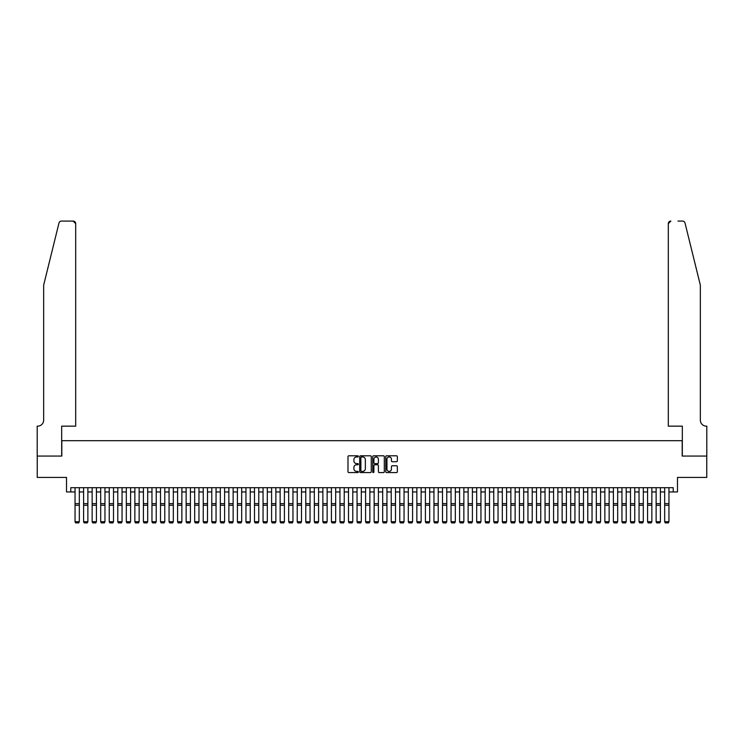 <?xml version="1.0" encoding="UTF-8"?>
<svg xmlns="http://www.w3.org/2000/svg" width="744" height="744" viewBox="0 0 744 744"><rect width="100%" height="100%" fill="white"/><g stroke="black" fill="none" stroke-linecap="round" stroke-linejoin="round"><path stroke-width="1.12" d="M358.329 456.379A0.586 0.586 0 0 0 357.743 455.793L348.834 455.793A0.837 0.837 0 0 0 347.987 456.63L347.987 471.733A0.837 0.837 0 0 0 348.834 472.57L357.743 472.57A0.586 0.586 0 0 0 358.329 471.984A0.586 0.586 0 0 0 357.743 471.398L356.59 471.398A2.688 2.688 0 0 1 353.902 468.711L353.902 467.455A2.688 2.688 0 0 1 356.59 464.768L357.743 464.768A0.586 0.586 0 0 0 358.329 464.182A0.586 0.586 0 0 0 357.743 463.596L356.59 463.596A2.688 2.688 0 0 1 353.902 460.908L353.902 459.653A2.688 2.688 0 0 1 356.59 456.974L357.743 456.974A0.586 0.586 0 0 0 358.329 456.379M396.515 461.708A0.837 0.837 0 0 0 397.352 460.871L397.352 456.63A0.837 0.837 0 0 0 396.515 455.793L386.62 455.793A0.837 0.837 0 0 0 385.773 456.63L385.773 471.733A0.837 0.837 0 0 0 386.62 472.57L396.515 472.57A0.837 0.837 0 0 0 397.352 471.733L397.352 466.618A0.837 0.837 0 0 0 396.515 465.772L392.274 465.772A0.837 0.837 0 0 0 391.437 466.618L391.437 469.157A2.241 2.241 0 0 1 389.196 471.398A2.241 2.241 0 0 1 386.954 469.157L386.954 459.215A2.241 2.241 0 0 1 389.196 456.974A2.241 2.241 0 0 1 391.437 459.215L391.437 460.871A0.837 0.837 0 0 0 392.274 461.708L396.515 461.708M70.782 491.951L70.782 487.683L673.218 487.683L673.218 491.951L677.486 491.951L677.486 477.425L706.754 477.425L706.754 456.063L682.192 456.063L682.192 440.681L61.808 440.681L61.808 456.063L37.246 456.063L37.246 477.425L66.514 477.425L66.514 491.951L75.051 491.951M371.265 456.63A0.837 0.837 0 0 0 370.428 455.793L360.533 455.793A0.837 0.837 0 0 0 359.687 456.63L359.687 471.733A0.837 0.837 0 0 0 360.533 472.57L370.428 472.57A0.837 0.837 0 0 0 371.265 471.733L371.265 456.63M373.572 455.793L383.467 455.793A0.837 0.837 0 0 1 384.313 456.63L384.313 471.733A0.837 0.837 0 0 1 383.467 472.57L379.235 472.57A0.837 0.837 0 0 1 378.398 471.733L378.398 465.605A0.837 0.837 0 0 0 377.561 464.768L374.743 464.768A0.837 0.837 0 0 0 373.907 465.605L373.907 471.984A0.586 0.586 0 0 1 373.321 472.57A0.586 0.586 0 0 1 372.735 471.984L372.735 456.63A0.837 0.837 0 0 1 373.572 455.793M79.329 491.951L83.598 491.951M87.876 491.951L92.144 491.951M96.422 491.951L100.691 491.951M104.96 491.951L109.238 491.951M113.507 491.951L117.785 491.951M122.053 491.951L126.322 491.951M130.6 491.951L134.869 491.951M139.147 491.951L143.415 491.951M147.693 491.951L151.962 491.951M156.231 491.951L160.509 491.951M164.777 491.951L169.055 491.951M173.324 491.951L177.593 491.951M181.871 491.951L186.14 491.951M190.418 491.951L194.686 491.951M198.964 491.951L203.233 491.951M207.502 491.951L211.78 491.951M216.048 491.951L220.326 491.951M224.595 491.951L228.864 491.951M233.142 491.951L237.41 491.951M241.688 491.951L245.957 491.951M250.235 491.951L254.504 491.951M258.773 491.951L263.051 491.951M267.319 491.951L271.597 491.951M275.866 491.951L280.144 491.951M284.413 491.951L288.681 491.951M292.959 491.951L297.228 491.951M301.506 491.951L305.775 491.951M310.043 491.951L314.321 491.951M318.59 491.951L322.868 491.951M327.137 491.951L331.415 491.951M335.683 491.951L339.952 491.951M344.23 491.951L348.499 491.951M352.777 491.951L357.046 491.951M361.314 491.951L365.592 491.951M369.861 491.951L374.139 491.951M378.408 491.951L382.686 491.951M386.954 491.951L391.223 491.951M395.501 491.951L399.77 491.951M404.048 491.951L408.317 491.951M412.585 491.951L416.863 491.951M421.132 491.951L425.41 491.951M429.679 491.951L433.957 491.951M438.225 491.951L442.494 491.951M446.772 491.951L451.041 491.951M455.319 491.951L459.587 491.951M463.856 491.951L468.134 491.951M472.403 491.951L476.681 491.951M480.95 491.951L485.228 491.951M489.496 491.951L493.765 491.951M498.043 491.951L502.312 491.951M506.59 491.951L510.858 491.951M515.136 491.951L519.405 491.951M523.674 491.951L527.952 491.951M532.22 491.951L536.498 491.951M540.767 491.951L545.036 491.951M549.314 491.951L553.582 491.951M557.861 491.951L562.129 491.951M566.407 491.951L570.676 491.951M574.945 491.951L579.223 491.951M583.491 491.951L587.769 491.951M592.038 491.951L596.307 491.951M600.585 491.951L604.853 491.951M609.131 491.951L613.4 491.951M617.678 491.951L621.947 491.951M626.216 491.951L630.494 491.951M634.762 491.951L639.04 491.951M643.309 491.951L647.578 491.951M651.856 491.951L656.124 491.951M660.402 491.951L664.671 491.951M668.949 491.951L673.218 491.951M361.454 456.974A0.586 0.586 0 0 0 360.868 457.56L360.868 470.812A0.586 0.586 0 0 0 361.454 471.398L362.672 471.398A2.688 2.688 0 0 0 365.351 468.711L365.351 459.653A2.688 2.688 0 0 0 362.672 456.974L361.454 456.974M378.398 459.253A2.241 2.241 0 0 0 376.148 457.011A2.241 2.241 0 0 0 373.907 459.253L373.907 462.759A0.837 0.837 0 0 0 374.743 463.596L377.561 463.596A0.837 0.837 0 0 0 378.398 462.759L378.398 459.253M75.051 521.87L75.693 522.93L75.051 521.711L79.329 521.711L78.687 522.93L75.693 522.865L78.687 522.93M79.329 487.683L79.329 521.711L78.687 522.865M75.051 487.683L75.051 521.711L75.693 522.865M58.981 223.023C59.632 221.619 59.632 221.619 58.981 223.023L43.654 285.166L43.654 420.174A5.98 5.98 0 0 1 37.674 426.154L37.2 426.154L37.2 456.063L61.678 456.063L61.678 426.154L75.693 426.154L75.693 223.637A2.567 2.567 0 0 0 73.135 221.07L61.464 221.07A2.567 2.567 0 0 0 58.981 223.023M66.039 221.07L73.135 221.07L75.693 223.637L75.693 426.154M43.654 420.174A5.98 5.98 0 0 1 37.674 426.154M695.649 266.11L685.019 223.023C684.368 221.619 684.368 221.619 685.019 223.023L700.346 285.166L700.346 420.174A5.98 5.98 0 0 0 706.326 426.154L706.8 426.154L706.8 456.063L682.322 456.063L682.322 426.154L668.307 426.154L668.307 223.637L668.307 426.154M677.961 221.07L682.536 221.07A2.567 2.567 0 0 1 685.019 223.023M670.865 221.07A2.567 2.567 0 0 0 668.307 223.637L670.865 221.07M700.346 420.174A5.98 5.98 0 0 0 706.326 426.154M83.598 521.87L84.239 522.93L83.598 521.711L87.876 521.711L87.234 522.93L84.239 522.865L87.234 522.93M92.144 521.87L92.786 522.93L92.144 521.711L96.422 521.711L95.781 522.93L92.786 522.865L95.781 522.93M100.691 521.87L101.333 522.93L100.691 521.711L104.96 521.711L104.318 522.93L101.333 522.865L104.318 522.93M109.238 521.87L109.88 522.93L109.238 521.711L113.507 521.711L112.865 522.93L109.88 522.865L112.865 522.93M87.876 487.683L87.876 521.711L87.234 522.865M83.598 487.683L83.598 521.711L84.239 522.865M96.422 487.683L96.422 521.711L95.781 522.865M92.144 487.683L92.144 521.711L92.786 522.865M104.96 487.683L104.96 521.711L104.318 522.865M100.691 487.683L100.691 521.711L101.333 522.865M113.507 487.683L113.507 521.711L112.865 522.865M109.238 487.683L109.238 521.711L109.88 522.865M117.785 521.87L118.426 522.93L117.785 521.711L122.053 521.711L121.412 522.93L118.426 522.865L121.412 522.93M122.053 487.683L122.053 521.711L121.412 522.865M117.785 487.683L117.785 521.711L118.426 522.865M126.322 521.87L126.964 522.93L126.322 521.711L130.6 521.711L129.958 522.93L126.964 522.865L129.958 522.93M130.6 487.683L130.6 521.711L129.958 522.865M126.322 487.683L126.322 521.711L126.964 522.865M134.869 521.87L135.51 522.93L134.869 521.711L139.147 521.711L138.505 522.93L135.51 522.865L138.505 522.93M139.147 487.683L139.147 521.711L138.505 522.865M134.869 487.683L134.869 521.711L135.51 522.865M143.415 521.87L144.057 522.93L143.415 521.711L147.693 521.711L147.052 522.93L144.057 522.865L147.052 522.93M147.693 487.683L147.693 521.711L147.052 522.865M143.415 487.683L143.415 521.711L144.057 522.865M151.962 521.87L152.604 522.93L151.962 521.711L156.231 521.711L155.589 522.93L152.604 522.865L155.589 522.93M156.231 487.683L156.231 521.711L155.589 522.865M151.962 487.683L151.962 521.711L152.604 522.865M160.509 521.87L161.15 522.93L160.509 521.711L164.777 521.711L164.136 522.93L161.15 522.865L164.136 522.93M164.777 487.683L164.777 521.711L164.136 522.865M160.509 487.683L160.509 521.711L161.15 522.865M169.055 521.87L169.697 522.93L169.055 521.711L173.324 521.711L172.682 522.93L169.697 522.865L172.682 522.93M173.324 487.683L173.324 521.711L172.682 522.865M169.055 487.683L169.055 521.711L169.697 522.865M177.593 521.87L178.235 522.93L177.593 521.711L181.871 521.711L181.229 522.93L178.235 522.865L181.229 522.93M181.871 487.683L181.871 521.711L181.229 522.865M177.593 487.683L177.593 521.711L178.235 522.865M186.14 521.87L186.781 522.93L186.14 521.711L190.418 521.711L189.776 522.93L186.781 522.865L189.776 522.93M190.418 487.683L190.418 521.711L189.776 522.865M186.14 487.683L186.14 521.711L186.781 522.865M194.686 521.87L195.328 522.93L194.686 521.711L198.964 521.711L198.323 522.93L195.328 522.865L198.323 522.93M198.964 487.683L198.964 521.711L198.323 522.865M194.686 487.683L194.686 521.711L195.328 522.865M203.233 521.87L203.875 522.93L203.233 521.711L207.502 521.711L206.86 522.93L203.875 522.865L206.86 522.93M207.502 487.683L207.502 521.711L206.86 522.865M203.233 487.683L203.233 521.711L203.875 522.865M211.78 521.87L212.421 522.93L211.78 521.711L216.048 521.711L215.407 522.93L212.421 522.865L215.407 522.93M216.048 487.683L216.048 521.711L215.407 522.865M211.78 487.683L211.78 521.711L212.421 522.865M220.326 521.87L220.968 522.93L220.326 521.711L224.595 521.711L223.953 522.93L220.968 522.865L223.953 522.93M224.595 487.683L224.595 521.711L223.953 522.865M220.326 487.683L220.326 521.711L220.968 522.865M228.864 521.87L229.505 522.93L228.864 521.711L233.142 521.711L232.5 522.93L229.505 522.865L232.5 522.93M233.142 487.683L233.142 521.711L232.5 522.865M228.864 487.683L228.864 521.711L229.505 522.865M237.41 521.87L238.052 522.93L237.41 521.711L241.688 521.711L241.047 522.93L238.052 522.865L241.047 522.93M241.688 487.683L241.688 521.711L241.047 522.865M237.41 487.683L237.41 521.711L238.052 522.865M245.957 521.87L246.599 522.93L245.957 521.711L250.235 521.711L249.593 522.93L246.599 522.865L249.593 522.93M250.235 487.683L250.235 521.711L249.593 522.865M245.957 487.683L245.957 521.711L246.599 522.865M254.504 521.87L255.146 522.93L254.504 521.711L258.773 521.711L258.14 522.93L255.146 522.865L258.14 522.93M258.773 487.683L258.773 521.711L258.14 522.865M254.504 487.683L254.504 521.711L255.146 522.865M263.051 521.87L263.692 522.93L263.051 521.711L267.319 521.711L266.678 522.93L263.692 522.865L266.678 522.93M267.319 487.683L267.319 521.711L266.678 522.865M263.051 487.683L263.051 521.711L263.692 522.865M271.597 521.87L272.239 522.93L271.597 521.711L275.866 521.711L275.224 522.93L272.239 522.865L275.224 522.93M275.866 487.683L275.866 521.711L275.224 522.865M271.597 487.683L271.597 521.711L272.239 522.865M280.144 521.87L280.776 522.93L280.144 521.711L284.413 521.711L283.771 522.93L280.776 522.865L283.771 522.93M284.413 487.683L284.413 521.711L283.771 522.865M280.144 487.683L280.144 521.711L280.776 522.865M288.681 521.87L289.323 522.93L288.681 521.711L292.959 521.711L292.318 522.93L289.323 522.865L292.318 522.93M297.228 521.87L297.87 522.93L297.228 521.711L301.506 521.711L300.864 522.93L297.87 522.865L300.864 522.93M305.775 521.87L306.416 522.93L305.775 521.711L310.043 521.711L309.411 522.93L306.416 522.865L309.411 522.93M292.959 487.683L292.959 521.711L292.318 522.865M288.681 487.683L288.681 521.711L289.323 522.865M301.506 487.683L301.506 521.711L300.864 522.865M297.228 487.683L297.228 521.711L297.87 522.865M310.043 487.683L310.043 521.711L309.411 522.865M305.775 487.683L305.775 521.711L306.416 522.865M314.321 521.87L314.963 522.93L314.321 521.711L318.59 521.711L317.948 522.93L314.963 522.865L317.948 522.93M318.59 487.683L318.59 521.711L317.948 522.865M314.321 487.683L314.321 521.711L314.963 522.865M322.868 521.87L323.51 522.93L322.868 521.711L327.137 521.711L326.495 522.93L323.51 522.865L326.495 522.93M327.137 487.683L327.137 521.711L326.495 522.865M322.868 487.683L322.868 521.711L323.51 522.865M331.415 521.87L332.047 522.93L331.415 521.711L335.683 521.711L335.042 522.93L332.047 522.865L335.042 522.93M335.683 487.683L335.683 521.711L335.042 522.865M331.415 487.683L331.415 521.711L332.047 522.865M339.952 521.87L340.594 522.93L339.952 521.711L344.23 521.711L343.589 522.93L340.594 522.865L343.589 522.93M344.23 487.683L344.23 521.711L343.589 522.865M339.952 487.683L339.952 521.711L340.594 522.865M348.499 521.87L349.141 522.93L348.499 521.711L352.777 521.711L352.135 522.93L349.141 522.865L352.135 522.93M352.777 487.683L352.777 521.711L352.135 522.865M348.499 487.683L348.499 521.711L349.141 522.865M357.046 521.87L357.687 522.93L357.046 521.711L361.314 521.711L360.682 522.93L357.687 522.865L360.682 522.93M361.314 487.683L361.314 521.711L360.682 522.865M357.046 487.683L357.046 521.711L357.687 522.865M365.592 521.87L366.234 522.93L365.592 521.711L369.861 521.711L369.219 522.93L366.234 522.865L369.219 522.93M369.861 487.683L369.861 521.711L369.219 522.865M365.592 487.683L365.592 521.711L366.234 522.865M374.139 521.87L374.781 522.93L374.139 521.711L378.408 521.711L377.766 522.93L374.781 522.865L377.766 522.93M378.408 487.683L378.408 521.711L377.766 522.865M374.139 487.683L374.139 521.711L374.781 522.865M382.686 521.87L383.318 522.93L382.686 521.711L386.954 521.711L386.313 522.93L383.318 522.865L386.313 522.93M386.954 487.683L386.954 521.711L386.313 522.865M382.686 487.683L382.686 521.711L383.318 522.865M391.223 521.87L391.865 522.93L391.223 521.711L395.501 521.711L394.859 522.93L391.865 522.865L394.859 522.93M395.501 487.683L395.501 521.711L394.859 522.865M391.223 487.683L391.223 521.711L391.865 522.865M399.77 521.87L400.412 522.93L399.77 521.711L404.048 521.711L403.406 522.93L400.412 522.865L403.406 522.93M404.048 487.683L404.048 521.711L403.406 522.865M399.77 487.683L399.77 521.711L400.412 522.865M408.317 521.87L408.958 522.93L408.317 521.711L412.585 521.711L411.953 522.93L408.958 522.865L411.953 522.93M412.585 487.683L412.585 521.711L411.953 522.865M408.317 487.683L408.317 521.711L408.958 522.865M416.863 521.87L417.505 522.93L416.863 521.711L421.132 521.711L420.49 522.93L417.505 522.865L420.49 522.93M421.132 487.683L421.132 521.711L420.49 522.865M416.863 487.683L416.863 521.711L417.505 522.865M425.41 521.87L426.052 522.93L425.41 521.711L429.679 521.711L429.037 522.93L426.052 522.865L429.037 522.93M429.679 487.683L429.679 521.711L429.037 522.865M425.41 487.683L425.41 521.711L426.052 522.865M433.957 521.87L434.589 522.93L433.957 521.711L438.225 521.711L437.584 522.93L434.589 522.865L437.584 522.93M438.225 487.683L438.225 521.711L437.584 522.865M433.957 487.683L433.957 521.711L434.589 522.865M442.494 521.87L443.136 522.93L442.494 521.711L446.772 521.711L446.13 522.93L443.136 522.865L446.13 522.93M446.772 487.683L446.772 521.711L446.13 522.865M442.494 487.683L442.494 521.711L443.136 522.865M451.041 521.87L451.682 522.93L451.041 521.711L455.319 521.711L454.677 522.93L451.682 522.865L454.677 522.93M455.319 487.683L455.319 521.711L454.677 522.865M451.041 487.683L451.041 521.711L451.682 522.865M459.587 521.87L460.229 522.93L459.587 521.711L463.856 521.711L463.224 522.93L460.229 522.865L463.224 522.93M463.856 487.683L463.856 521.711L463.224 522.865M459.587 487.683L459.587 521.711L460.229 522.865M468.134 521.87L468.776 522.93L468.134 521.711L472.403 521.711L471.761 522.93L468.776 522.865L471.761 522.93M472.403 487.683L472.403 521.711L471.761 522.865M468.134 487.683L468.134 521.711L468.776 522.865M476.681 521.87L477.323 522.93L476.681 521.711L480.95 521.711L480.308 522.93L477.323 522.865L480.308 522.93M480.95 487.683L480.95 521.711L480.308 522.865M476.681 487.683L476.681 521.711L477.323 522.865M485.228 521.87L485.86 522.93L485.228 521.711L489.496 521.711L488.855 522.93L485.86 522.865L488.855 522.93M489.496 487.683L489.496 521.711L488.855 522.865M485.228 487.683L485.228 521.711L485.86 522.865M493.765 521.87L494.407 522.93L493.765 521.711L498.043 521.711L497.401 522.93L494.407 522.865L497.401 522.93M498.043 487.683L498.043 521.711L497.401 522.865M493.765 487.683L493.765 521.711L494.407 522.865M502.312 521.87L502.953 522.93L502.312 521.711L506.59 521.711L505.948 522.93L502.953 522.865L505.948 522.93M506.59 487.683L506.59 521.711L505.948 522.865M502.312 487.683L502.312 521.711L502.953 522.865M510.858 521.87L511.5 522.93L510.858 521.711L515.136 521.711L514.495 522.93L511.5 522.865L514.495 522.93M515.136 487.683L515.136 521.711L514.495 522.865M510.858 487.683L510.858 521.711L511.5 522.865M519.405 521.87L520.047 522.93L519.405 521.711L523.674 521.711L523.032 522.93L520.047 522.865L523.032 522.93M523.674 487.683L523.674 521.711L523.032 522.865M519.405 487.683L519.405 521.711L520.047 522.865M527.952 521.87L528.593 522.93L527.952 521.711L532.22 521.711L531.579 522.93L528.593 522.865L531.579 522.93M532.22 487.683L532.22 521.711L531.579 522.865M527.952 487.683L527.952 521.711L528.593 522.865M536.498 521.87L537.14 522.93L536.498 521.711L540.767 521.711L540.125 522.93L537.14 522.865L540.125 522.93M540.767 487.683L540.767 521.711L540.125 522.865M536.498 487.683L536.498 521.711L537.14 522.865M545.036 521.87L545.678 522.93L545.036 521.711L549.314 521.711L548.672 522.93L545.678 522.865L548.672 522.93M549.314 487.683L549.314 521.711L548.672 522.865M545.036 487.683L545.036 521.711L545.678 522.865M553.582 521.87L554.224 522.93L553.582 521.711L557.861 521.711L557.219 522.93L554.224 522.865L557.219 522.93M557.861 487.683L557.861 521.711L557.219 522.865M553.582 487.683L553.582 521.711L554.224 522.865M562.129 521.87L562.771 522.93L562.129 521.711L566.407 521.711L565.766 522.93L562.771 522.865L565.766 522.93M566.407 487.683L566.407 521.711L565.766 522.865M562.129 487.683L562.129 521.711L562.771 522.865M570.676 521.87L571.318 522.93L570.676 521.711L574.945 521.711L574.303 522.93L571.318 522.865L574.303 522.93M574.945 487.683L574.945 521.711L574.303 522.865M570.676 487.683L570.676 521.711L571.318 522.865M579.223 521.87L579.864 522.93L579.223 521.711L583.491 521.711L582.85 522.93L579.864 522.865L582.85 522.93M583.491 487.683L583.491 521.711L582.85 522.865M579.223 487.683L579.223 521.711L579.864 522.865M587.769 521.87L588.411 522.93L587.769 521.711L592.038 521.711L591.396 522.93L588.411 522.865L591.396 522.93M592.038 487.683L592.038 521.711L591.396 522.865M587.769 487.683L587.769 521.711L588.411 522.865M596.307 521.87L596.948 522.93L596.307 521.711L600.585 521.711L599.943 522.93L596.948 522.865L599.943 522.93M600.585 487.683L600.585 521.711L599.943 522.865M596.307 487.683L596.307 521.711L596.948 522.865M604.853 521.87L605.495 522.93L604.853 521.711L609.131 521.711L608.49 522.93L605.495 522.865L608.49 522.93M609.131 487.683L609.131 521.711L608.49 522.865M604.853 487.683L604.853 521.711L605.495 522.865M613.4 521.87L614.042 522.93L613.4 521.711L617.678 521.711L617.036 522.93L614.042 522.865L617.036 522.93M617.678 487.683L617.678 521.711L617.036 522.865M613.4 487.683L613.4 521.711L614.042 522.865M621.947 521.87L622.589 522.93L621.947 521.711L626.216 521.711L625.574 522.93L622.589 522.865L625.574 522.93M626.216 487.683L626.216 521.711L625.574 522.865M621.947 487.683L621.947 521.711L622.589 522.865M630.494 521.87L631.135 522.93L630.494 521.711L634.762 521.711L634.121 522.93L631.135 522.865L634.121 522.93M634.762 487.683L634.762 521.711L634.121 522.865M630.494 487.683L630.494 521.711L631.135 522.865M639.04 521.87L639.682 522.93L639.04 521.711L643.309 521.711L642.667 522.93L639.682 522.865L642.667 522.93M643.309 487.683L643.309 521.711L642.667 522.865M639.04 487.683L639.04 521.711L639.682 522.865M647.578 521.87L648.219 522.93L647.578 521.711L651.856 521.711L651.214 522.93L648.219 522.865L651.214 522.93M651.856 487.683L651.856 521.711L651.214 522.865M647.578 487.683L647.578 521.711L648.219 522.865M656.124 521.87L656.766 522.93L656.124 521.711L660.402 521.711L659.761 522.93L656.766 522.865L659.761 522.93M660.402 487.683L660.402 521.711L659.761 522.865M656.124 487.683L656.124 521.711L656.766 522.865M664.671 521.87L665.313 522.93L664.671 521.711L668.949 521.711L668.307 522.93L665.313 522.865L668.307 522.93M668.949 487.683L668.949 521.711L668.307 522.865M664.671 487.683L664.671 521.711L665.313 522.865M79.329 503.632L75.051 503.632M79.329 505.25L75.051 505.25M87.876 503.632L83.598 503.632M87.876 505.25L83.598 505.25M96.422 503.632L92.144 503.632M96.422 505.25L92.144 505.25M104.96 503.632L100.691 503.632M104.96 505.25L100.691 505.25M113.507 503.632L109.238 503.632M113.507 505.25L109.238 505.25M122.053 503.632L117.785 503.632M122.053 505.25L117.785 505.25M130.6 503.632L126.322 503.632M130.6 505.25L126.322 505.25M139.147 503.632L134.869 503.632M139.147 505.25L134.869 505.25M147.693 503.632L143.415 503.632M147.693 505.25L143.415 505.25M156.231 503.632L151.962 503.632M156.231 505.25L151.962 505.25M164.777 503.632L160.509 503.632M164.777 505.25L160.509 505.25M173.324 503.632L169.055 503.632M173.324 505.25L169.055 505.25M181.871 503.632L177.593 503.632M181.871 505.25L177.593 505.25M190.418 503.632L186.14 503.632M190.418 505.25L186.14 505.25M198.964 503.632L194.686 503.632M198.964 505.25L194.686 505.25M207.502 503.632L203.233 503.632M207.502 505.25L203.233 505.25M216.048 503.632L211.78 503.632M216.048 505.25L211.78 505.25M224.595 503.632L220.326 503.632M224.595 505.25L220.326 505.25M233.142 503.632L228.864 503.632M233.142 505.25L228.864 505.25M241.688 503.632L237.41 503.632M241.688 505.25L237.41 505.25M250.235 503.632L245.957 503.632M250.235 505.25L245.957 505.25M258.773 503.632L254.504 503.632M258.773 505.25L254.504 505.25M267.319 503.632L263.051 503.632M267.319 505.25L263.051 505.25M275.866 503.632L271.597 503.632M275.866 505.25L271.597 505.25M284.413 503.632L280.144 503.632M284.413 505.25L280.144 505.25M292.959 503.632L288.681 503.632M292.959 505.25L288.681 505.25M301.506 503.632L297.228 503.632M301.506 505.25L297.228 505.25M310.043 503.632L305.775 503.632M310.043 505.25L305.775 505.25M318.59 503.632L314.321 503.632M318.59 505.25L314.321 505.25M327.137 503.632L322.868 503.632M327.137 505.25L322.868 505.25M335.683 503.632L331.415 503.632M335.683 505.25L331.415 505.25M344.23 503.632L339.952 503.632M344.23 505.25L339.952 505.25M352.777 503.632L348.499 503.632M352.777 505.25L348.499 505.25M361.314 503.632L357.046 503.632M361.314 505.25L357.046 505.25M369.861 503.632L365.592 503.632M369.861 505.25L365.592 505.25M378.408 503.632L374.139 503.632M378.408 505.25L374.139 505.25M386.954 503.632L382.686 503.632M386.954 505.25L382.686 505.25M395.501 503.632L391.223 503.632M395.501 505.25L391.223 505.25M404.048 503.632L399.77 503.632M404.048 505.25L399.77 505.25M412.585 503.632L408.317 503.632M412.585 505.25L408.317 505.25M421.132 503.632L416.863 503.632M421.132 505.25L416.863 505.25M429.679 503.632L425.41 503.632M429.679 505.25L425.41 505.25M438.225 503.632L433.957 503.632M438.225 505.25L433.957 505.25M446.772 503.632L442.494 503.632M446.772 505.25L442.494 505.25M455.319 503.632L451.041 503.632M455.319 505.25L451.041 505.25M463.856 503.632L459.587 503.632M463.856 505.25L459.587 505.25M472.403 503.632L468.134 503.632M472.403 505.25L468.134 505.25M480.95 503.632L476.681 503.632M480.95 505.25L476.681 505.25M489.496 503.632L485.228 503.632M489.496 505.25L485.228 505.25M498.043 503.632L493.765 503.632M498.043 505.25L493.765 505.25M506.59 503.632L502.312 503.632M506.59 505.25L502.312 505.25M515.136 503.632L510.858 503.632M515.136 505.25L510.858 505.25M523.674 503.632L519.405 503.632M523.674 505.25L519.405 505.25M532.22 503.632L527.952 503.632M532.22 505.25L527.952 505.25M540.767 503.632L536.498 503.632M540.767 505.25L536.498 505.25M549.314 503.632L545.036 503.632M549.314 505.25L545.036 505.25M557.861 503.632L553.582 503.632M557.861 505.25L553.582 505.25M566.407 503.632L562.129 503.632M566.407 505.25L562.129 505.25M574.945 503.632L570.676 503.632M574.945 505.25L570.676 505.25M583.491 503.632L579.223 503.632M583.491 505.25L579.223 505.25M592.038 503.632L587.769 503.632M592.038 505.25L587.769 505.25M600.585 503.632L596.307 503.632M600.585 505.25L596.307 505.25M609.131 503.632L604.853 503.632M609.131 505.25L604.853 505.25M617.678 503.632L613.4 503.632M617.678 505.25L613.4 505.25M626.216 503.632L621.947 503.632M626.216 505.25L621.947 505.25M634.762 503.632L630.494 503.632M634.762 505.25L630.494 505.25M643.309 503.632L639.04 503.632M643.309 505.25L639.04 505.25M651.856 503.632L647.578 503.632M651.856 505.25L647.578 505.25M660.402 503.632L656.124 503.632M660.402 505.25L656.124 505.25M668.949 503.632L664.671 503.632M668.949 505.25L664.671 505.25"/></g></svg>
